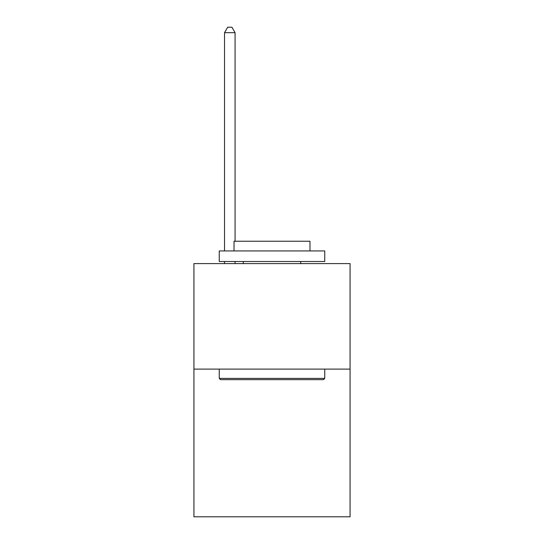 <?xml version="1.0" encoding="UTF-8"?>
<svg xmlns="http://www.w3.org/2000/svg" width="544" height="544" viewBox="0 0 544 544"><rect width="100%" height="100%" fill="white"/><g stroke="black" fill="none" stroke-linecap="round" stroke-linejoin="round"><path stroke-width="0.82" d="M350.071 369.104L350.071 516.8L193.929 516.8L193.929 263.602L350.071 263.602L350.071 369.104L193.929 369.104M220.517 379.651L219.252 378.386L324.748 378.386L323.483 379.651L220.517 379.651M324.748 250.94L324.748 261.494L219.252 261.494L219.252 250.94L324.748 250.94M234.022 250.94L234.022 241.237L309.978 241.237L309.978 250.94M324.748 369.104L324.748 378.386M219.252 369.104L219.252 378.386M300.696 261.494L300.696 263.602M243.304 261.494L243.304 263.602M235.076 241.237L235.076 32.688L224.522 32.688L224.522 250.94M224.522 261.494L224.522 263.602M235.076 261.494L235.076 263.602M224.522 32.688L227.691 27.2L231.907 27.2L235.076 32.688"/></g></svg>
